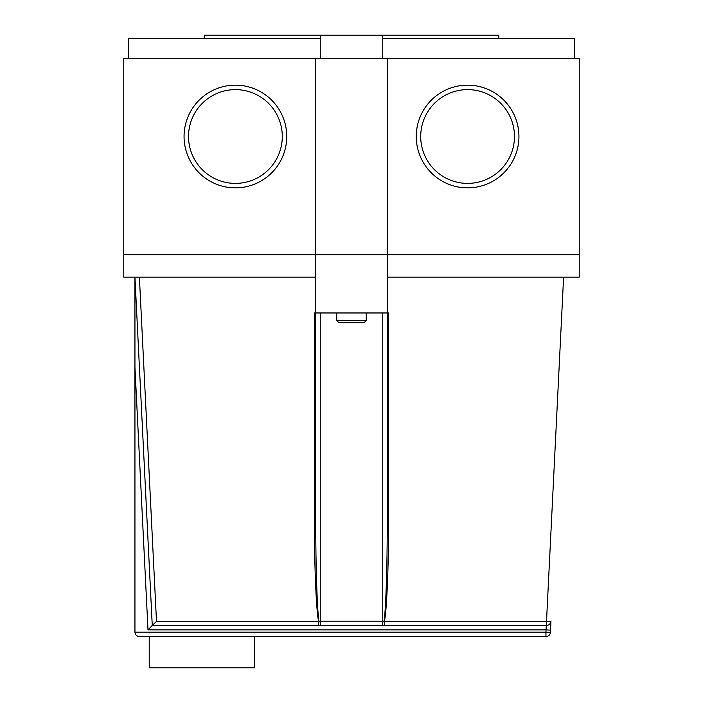 <?xml version="1.0" encoding="UTF-8"?>
<svg xmlns="http://www.w3.org/2000/svg" width="703" height="703" viewBox="0 0 703 703"><rect width="100%" height="100%" fill="white"/><g stroke="black" fill="none" stroke-linecap="round" stroke-linejoin="round"><path stroke-width="1.05" d="M364.005 322.791L338.995 322.791L336.763 320.559L366.237 320.559L364.005 322.791M467.592 183.386A46.881 46.881 0 0 1 420.71 136.505A46.881 46.881 0 0 1 467.592 89.624A46.881 46.881 0 0 1 514.473 136.505A46.881 46.881 0 0 1 467.592 183.386M235.408 183.386A46.881 46.881 0 0 1 188.527 136.505A46.881 46.881 0 0 1 235.408 89.624A46.881 46.881 0 0 1 282.29 136.505A46.881 46.881 0 0 1 235.408 183.386M467.592 187.859A51.345 51.345 0 0 0 518.937 136.505A51.345 51.345 0 0 0 467.592 85.16A51.345 51.345 0 0 0 416.246 136.505A51.345 51.345 0 0 0 467.592 187.859M235.408 85.16A51.345 51.345 0 0 1 286.754 136.505A51.345 51.345 0 0 1 235.408 187.859A51.345 51.345 0 0 1 184.063 136.505A51.345 51.345 0 0 1 235.408 85.16M382.757 38.278L574.755 38.278L574.755 58.367M128.245 58.367L128.245 38.278L320.243 38.278M315.779 58.367L123.781 58.367L123.781 254.381L315.779 254.381L315.779 58.367L579.219 58.367L579.219 254.381L387.221 254.381L387.221 58.367M315.779 254.381L387.221 254.381M545.95 636.593L139.414 636.593C136.716 636.312 135.231 634.827 134.941 632.129L545.95 632.129L545.95 636.593A4.464 4.464 0 0 0 550.405 632.349L550.959 621.188A4.464 4.464 0 0 1 546.503 625.433L318.204 625.433L318.582 621.224C316.288 611.452 314.32 565.203 314.443 523.832L314.443 312.967L315.779 312.967L315.779 254.829L579.219 254.829L579.219 277.158L387.221 277.158M315.779 254.829L123.781 254.829L123.781 277.158L315.779 277.158M139.414 636.593C136.716 636.312 135.231 634.827 134.941 632.129L134.941 277.158L152.252 625.433L147.999 629.897L134.941 367.124M315.779 312.967L315.779 523.7L315.779 312.967L387.221 312.967L387.221 523.7L387.221 312.967L388.557 312.967L388.557 523.832C388.68 565.203 386.712 611.452 384.418 621.224L384.796 625.433L384.031 621.144C385.798 611.373 387.318 565.098 387.221 523.7L388.557 523.832M578.771 254.381L578.771 254.829M124.229 254.381L124.229 254.829M320.243 312.967L320.243 621.153L318.969 621.144L318.204 625.433L152.252 625.433M149.229 636.593L149.229 667.85L254.609 667.85L254.609 636.593M387.221 312.967L387.221 254.829M386.773 254.381L386.773 254.829M316.227 254.829L316.227 254.381M382.757 58.367L382.757 35.15L498.849 35.15L498.849 38.278M320.243 58.367L320.243 35.15L382.757 35.15M320.243 35.15L204.151 35.15L204.151 38.278M139.396 277.158L156.497 621.408L152.27 625.433M314.443 523.832L315.779 523.7C315.682 565.098 317.202 611.373 318.969 621.144L318.582 621.224M384.418 621.224L382.757 621.153L382.757 312.967M384.023 621.408L546.503 621.408L546.055 629.897L147.999 629.897M550.519 630.116L546.055 629.897L545.95 632.129L550.405 632.349M156.497 621.408L318.977 621.408M550.959 621.188A4.464 0.439 -177.2 0 1 546.503 621.408L563.604 277.158M320.243 625.433L320.243 621.153L382.757 621.153L382.757 625.433M366.237 320.559L366.237 312.967M336.763 320.559L336.763 312.967"/></g></svg>

